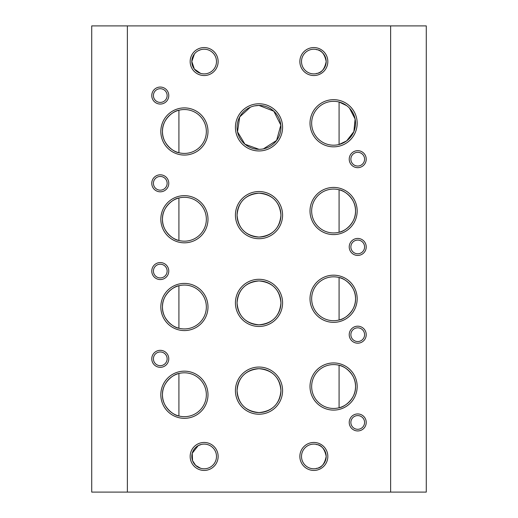<?xml version="1.0" encoding="UTF-8"?>
<svg xmlns="http://www.w3.org/2000/svg" width="518" height="518" viewBox="0 0 518 518"><rect width="100%" height="100%" fill="white"/><g stroke="black" fill="none" stroke-linecap="round" stroke-linejoin="round"><path stroke-width="0.78" d="M204.15 75.537A13.986 13.986 0 0 1 190.164 61.551A13.986 13.986 0 0 1 204.15 47.565A13.986 13.986 0 0 1 218.136 61.551A13.986 13.986 0 0 1 204.15 75.537M204.15 49.21A12.341 12.341 0 0 0 191.815 61.551A12.341 12.341 0 0 0 204.15 73.893A12.341 12.341 0 0 0 216.492 61.551A12.341 12.341 0 0 0 204.15 49.21M313.85 75.537A13.986 13.986 0 0 1 299.864 61.551A13.986 13.986 0 0 1 313.85 47.565A13.986 13.986 0 0 1 327.836 61.551A13.986 13.986 0 0 1 313.85 75.537M313.85 49.21A12.341 12.341 0 0 0 301.508 61.551A12.341 12.341 0 0 0 313.85 73.893A12.341 12.341 0 0 0 326.185 61.551A12.341 12.341 0 0 0 313.85 49.21M184.408 155.063A23.582 23.582 0 0 1 160.826 131.481A23.582 23.582 0 0 1 184.408 107.899A23.582 23.582 0 0 1 207.99 131.481A23.582 23.582 0 0 1 184.408 155.063M184.408 109.544A21.937 21.937 0 0 0 162.471 131.481A21.937 21.937 0 0 0 184.408 153.419A21.937 21.937 0 0 0 206.345 131.481A21.937 21.937 0 0 0 184.408 109.544M259 150.952A23.582 23.582 0 0 1 235.418 127.37A23.582 23.582 0 0 1 259 103.781A23.582 23.582 0 0 1 282.582 127.37A23.582 23.582 0 0 1 259 150.952M263.448 148.854L276.618 140.443L280.821 125.116L273.834 111.208L259 105.426A21.937 21.937 0 0 0 237.063 127.37A21.937 21.937 0 0 0 259 149.307A21.937 21.937 0 0 0 280.937 127.37A21.937 21.937 0 0 0 259 105.426L254.545 105.886M333.592 146.84A23.582 23.582 0 0 1 310.01 123.252A23.582 23.582 0 0 1 333.592 99.67A23.582 23.582 0 0 1 357.174 123.252A23.582 23.582 0 0 1 333.592 146.84M333.592 101.314A21.937 21.937 0 0 0 311.655 123.252A21.937 21.937 0 0 0 333.592 145.195A21.937 21.937 0 0 0 355.529 123.252A21.937 21.937 0 0 0 333.592 101.314M184.408 242.819A23.582 23.582 0 0 1 160.826 219.237A23.582 23.582 0 0 1 184.408 195.649A23.582 23.582 0 0 1 207.99 219.237A23.582 23.582 0 0 1 184.408 242.819M184.408 197.3A21.937 21.937 0 0 0 162.471 219.237A21.937 21.937 0 0 0 184.408 241.174A21.937 21.937 0 0 0 206.345 219.237A21.937 21.937 0 0 0 184.408 197.3M259 238.707A23.582 23.582 0 0 1 235.418 215.125A23.582 23.582 0 0 1 259 191.537A23.582 23.582 0 0 1 282.582 215.125A23.582 23.582 0 0 1 259 238.707M259 193.182A21.937 21.937 0 0 0 237.063 215.125A21.937 21.937 0 0 0 259 237.063C272.462 235.748 279.772 228.432 280.937 215.106C279.772 201.806 272.462 194.503 259 193.182C245.538 194.496 238.228 201.813 237.063 215.132C238.228 228.438 245.538 235.748 259 237.063A21.937 21.937 0 0 0 280.937 215.125A21.937 21.937 0 0 0 259 193.182M333.592 234.596A23.582 23.582 0 0 1 310.01 211.007A23.582 23.582 0 0 1 333.592 187.425A23.582 23.582 0 0 1 357.174 211.007A23.582 23.582 0 0 1 333.592 234.596M333.592 189.07A21.937 21.937 0 0 0 311.655 211.007A21.937 21.937 0 0 0 333.592 232.945A21.937 21.937 0 0 0 355.529 211.007A21.937 21.937 0 0 0 333.592 189.07M333.592 322.351A23.582 23.582 0 0 1 310.01 298.763A23.582 23.582 0 0 1 333.592 275.181A23.582 23.582 0 0 1 357.174 298.763A23.582 23.582 0 0 1 333.592 322.351M333.592 276.826A21.937 21.937 0 0 0 311.655 298.763A21.937 21.937 0 0 0 333.592 320.7A21.937 21.937 0 0 0 355.529 298.763A21.937 21.937 0 0 0 333.592 276.826M259 326.463A23.582 23.582 0 0 1 235.418 302.875A23.582 23.582 0 0 1 259 279.293A23.582 23.582 0 0 1 282.582 302.875A23.582 23.582 0 0 1 259 326.463M259 280.937A21.937 21.937 0 0 0 237.063 302.875A21.937 21.937 0 0 0 259 324.818C272.462 323.504 279.772 316.187 280.937 302.862C279.772 289.562 272.462 282.252 259 280.937C245.538 282.252 238.228 289.568 237.063 302.881C238.228 316.194 245.538 323.504 259 324.818A21.937 21.937 0 0 0 280.937 302.875A21.937 21.937 0 0 0 259 280.937M184.408 330.575A23.582 23.582 0 0 1 160.826 306.993A23.582 23.582 0 0 1 184.408 283.404A23.582 23.582 0 0 1 207.99 306.993A23.582 23.582 0 0 1 184.408 330.575M184.408 285.055A21.937 21.937 0 0 0 162.471 306.993A21.937 21.937 0 0 0 184.408 328.93A21.937 21.937 0 0 0 206.345 306.993A21.937 21.937 0 0 0 184.408 285.055M184.408 418.33A23.582 23.582 0 0 1 160.826 394.748A23.582 23.582 0 0 1 184.408 371.16A23.582 23.582 0 0 1 207.99 394.748A23.582 23.582 0 0 1 184.408 418.33M184.408 372.805A21.937 21.937 0 0 0 162.471 394.748A21.937 21.937 0 0 0 184.408 416.686A21.937 21.937 0 0 0 206.345 394.748A21.937 21.937 0 0 0 184.408 372.805M204.15 470.435A13.986 13.986 0 0 1 190.164 456.449A13.986 13.986 0 0 1 204.15 442.463A13.986 13.986 0 0 1 218.136 456.449A13.986 13.986 0 0 1 204.15 470.435M204.15 444.107A12.341 12.341 0 0 0 191.815 456.449A12.341 12.341 0 0 0 204.15 468.79A12.341 12.341 0 0 0 216.492 456.449A12.341 12.341 0 0 0 204.15 444.107M313.85 470.435A13.986 13.986 0 0 1 299.864 456.449A13.986 13.986 0 0 1 313.85 442.463A13.986 13.986 0 0 1 327.836 456.449A13.986 13.986 0 0 1 313.85 470.435M313.85 444.107A12.341 12.341 0 0 0 301.508 456.449A12.341 12.341 0 0 0 313.85 468.79A12.341 12.341 0 0 0 326.185 456.449A12.341 12.341 0 0 0 313.85 444.107M259 414.219A23.582 23.582 0 0 1 235.418 390.63A23.582 23.582 0 0 1 259 367.048A23.582 23.582 0 0 1 282.582 390.63A23.582 23.582 0 0 1 259 414.219M259 368.693A21.937 21.937 0 0 0 237.063 390.63A21.937 21.937 0 0 0 259 412.574C272.462 411.26 279.772 403.943 280.937 390.617C279.772 377.318 272.462 370.007 259 368.693C245.538 370.007 238.228 377.324 237.063 390.637C238.228 403.949 245.538 411.26 259 412.574A21.937 21.937 0 0 0 280.937 390.63A21.937 21.937 0 0 0 259 368.693M333.592 410.101A23.582 23.582 0 0 1 310.01 386.519A23.582 23.582 0 0 1 333.592 362.937A23.582 23.582 0 0 1 357.174 386.519A23.582 23.582 0 0 1 333.592 410.101M333.592 364.581A21.937 21.937 0 0 0 311.655 386.519A21.937 21.937 0 0 0 333.592 408.456A21.937 21.937 0 0 0 355.529 386.519A21.937 21.937 0 0 0 333.592 364.581M200.576 468.259L195.649 465.391L192.554 460.657L192.223 453.282L198.193 445.642L201.334 444.431M200.576 73.362L194.354 69.056L191.815 61.506L194.392 53.995M198.116 50.79L200.576 49.741M160.276 367.32A8.502 8.502 0 0 1 151.774 358.819A8.502 8.502 0 0 1 160.276 350.323A8.502 8.502 0 0 1 168.777 358.819A8.502 8.502 0 0 1 160.276 367.32M160.276 351.968A6.857 6.857 0 0 0 153.419 358.819A6.857 6.857 0 0 0 160.276 365.676A6.857 6.857 0 0 0 167.133 358.819A6.857 6.857 0 0 0 160.276 351.968M357.724 430.944A8.502 8.502 0 0 1 349.223 422.442A8.502 8.502 0 0 1 357.724 413.94A8.502 8.502 0 0 1 366.226 422.442A8.502 8.502 0 0 1 357.724 430.944M357.724 415.591A6.857 6.857 0 0 0 350.867 422.442A6.857 6.857 0 0 0 357.724 429.299A6.857 6.857 0 0 0 364.581 422.442A6.857 6.857 0 0 0 357.724 415.591M357.724 343.188A8.502 8.502 0 0 1 349.223 334.686A8.502 8.502 0 0 1 357.724 326.185A8.502 8.502 0 0 1 366.226 334.686A8.502 8.502 0 0 1 357.724 343.188M357.724 327.836A6.857 6.857 0 0 0 350.867 334.686A6.857 6.857 0 0 0 357.724 341.543A6.857 6.857 0 0 0 364.581 334.686A6.857 6.857 0 0 0 357.724 327.836M357.724 255.432A8.502 8.502 0 0 1 349.223 246.931A8.502 8.502 0 0 1 357.724 238.435A8.502 8.502 0 0 1 366.226 246.931A8.502 8.502 0 0 1 357.724 255.432M357.724 240.08A6.857 6.857 0 0 0 350.867 246.931A6.857 6.857 0 0 0 357.724 253.788A6.857 6.857 0 0 0 364.581 246.931A6.857 6.857 0 0 0 357.724 240.08M357.724 167.677A8.502 8.502 0 0 1 349.223 159.181A8.502 8.502 0 0 1 357.724 150.68A8.502 8.502 0 0 1 366.226 159.181A8.502 8.502 0 0 1 357.724 167.677M357.724 152.324A6.857 6.857 0 0 0 350.867 159.181A6.857 6.857 0 0 0 357.724 166.032A6.857 6.857 0 0 0 364.581 159.181A6.857 6.857 0 0 0 357.724 152.324M160.276 104.06A8.502 8.502 0 0 1 151.774 95.558A8.502 8.502 0 0 1 160.276 87.056A8.502 8.502 0 0 1 168.777 95.558A8.502 8.502 0 0 1 160.276 104.06M160.276 88.701A6.857 6.857 0 0 0 153.419 95.558A6.857 6.857 0 0 0 160.276 102.409A6.857 6.857 0 0 0 167.133 95.558A6.857 6.857 0 0 0 160.276 88.701M160.276 191.815A8.502 8.502 0 0 1 151.774 183.314A8.502 8.502 0 0 1 160.276 174.812A8.502 8.502 0 0 1 168.777 183.314A8.502 8.502 0 0 1 160.276 191.815M160.276 176.457A6.857 6.857 0 0 0 153.419 183.314A6.857 6.857 0 0 0 160.276 190.164A6.857 6.857 0 0 0 167.133 183.314A6.857 6.857 0 0 0 160.276 176.457M160.276 279.565A8.502 8.502 0 0 1 151.774 271.069A8.502 8.502 0 0 1 160.276 262.568A8.502 8.502 0 0 1 168.777 271.069A8.502 8.502 0 0 1 160.276 279.565M160.276 264.212A6.857 6.857 0 0 0 153.419 271.069A6.857 6.857 0 0 0 160.276 277.92A6.857 6.857 0 0 0 167.133 271.069A6.857 6.857 0 0 0 160.276 264.212M178.917 110.237C173.834 110.632 161.959 119.289 162.471 131.442C161.901 143.59 173.783 152.311 178.917 152.719L178.917 110.237M250.362 107.2L239.717 116.906L237.516 131.812L244.949 144.218L259 149.307M178.917 197.993C173.834 198.388 161.959 207.045 162.471 219.198C161.901 231.345 173.783 240.067 178.917 240.475L178.917 197.993M178.917 285.748C173.834 286.143 161.959 294.8 162.471 306.954C161.901 319.101 173.783 327.823 178.917 328.231L178.917 285.748M178.917 373.504C173.834 373.899 161.959 382.556 162.471 394.71C161.901 406.857 173.783 415.578 178.917 415.986L178.917 373.504M91.718 25.9L91.718 492.1L127.37 492.1L127.37 25.9L91.718 25.9M390.63 492.1L426.282 492.1L426.282 25.9L390.63 25.9L390.63 492.1L127.37 492.1M390.63 25.9L127.37 25.9M316.589 468.479L316.666 468.466C314.717 467.799 323.413 470.726 326.185 456.403C323.349 442.184 314.737 445.104 316.666 444.438L316.589 444.418M316.666 73.562C314.717 72.902 323.413 75.822 326.185 61.506C323.349 47.287 314.737 50.201 316.666 49.534L316.589 49.521M346.691 105.653L339.083 102.014L339.083 144.496L346.639 140.89L353.878 131.598L355.121 119.036L349.482 108.126M339.083 232.252C344.166 231.857 356.041 223.2 355.529 211.046C356.099 198.899 344.217 190.177 339.083 189.769L339.083 232.252M339.083 320.007C344.166 319.612 356.041 310.955 355.529 298.802C356.099 286.655 344.217 277.933 339.083 277.525L339.083 320.007M339.083 407.763C344.166 407.368 356.041 398.711 355.529 386.558C356.099 374.41 344.217 365.689 339.083 365.281L339.083 407.763"/></g></svg>

